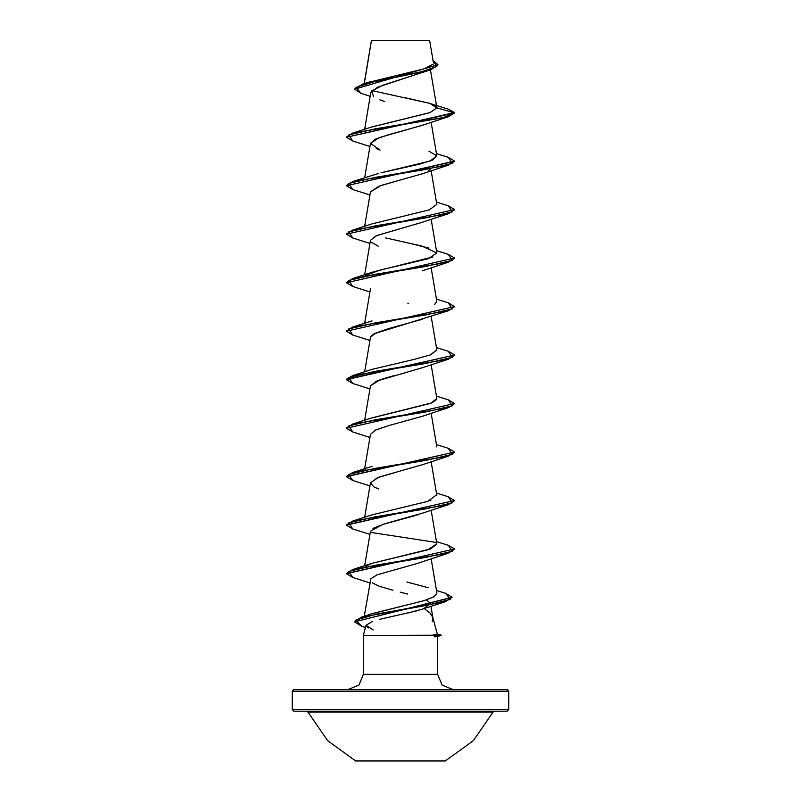<?xml version="1.0" encoding="UTF-8"?>
<svg xmlns="http://www.w3.org/2000/svg" width="801" height="801" viewBox="0 0 801 801"><rect width="100%" height="100%" fill="white"/><g stroke="black" fill="none" stroke-linecap="round" stroke-linejoin="round"><path stroke-width="1.2" d="M494.437 711.158L492.965 712.109L473.391 740.635L445.396 760.95L355.604 760.95L445.396 760.95L473.391 740.635L492.965 712.109L308.035 712.109L327.609 740.635L355.604 760.95L327.609 740.635L308.035 712.109L306.563 711.158M507.123 689.511L508.745 691.133L508.745 709.536L507.123 711.158L293.877 711.158L507.123 711.158L508.745 709.536L292.255 709.536L293.877 711.158L292.255 709.536L508.745 709.536L508.745 691.133L507.123 689.511L293.877 689.511L292.255 691.133L508.745 691.133L292.255 691.133L292.255 709.536L292.255 691.133L293.877 689.511L507.123 689.511L293.877 689.511M364.295 83.614L371.514 40.511L429.656 40.45L371.484 40.31M372.775 621.276L366.087 625.251L363.364 635.383L441.301 635.183L437.286 634.112L441.301 635.183L432.56 635.183L437.316 634.222L432.78 617.271L429.977 612.975L424.099 608.55M436.755 634.532L432.75 635.593L441.301 635.593L363.364 635.383L363.364 674.352L437.636 674.352L442.072 685.075L452.785 689.511L442.072 685.075L437.636 674.352L437.496 636.344M434.843 636.935L437.636 636.475L437.636 674.352L363.364 674.352L358.928 685.075L348.215 689.511L358.928 685.075L363.364 674.352L363.364 635.383L366.087 625.251L368.25 628.014M417.171 610.752L379.864 619.243M432.28 621.346L432.78 617.271L437.316 634.222M425.291 71.429L377.361 87.359L370.803 92.666L364.605 129.351M422.608 125.186L379.093 137.662L370.432 143.339L380.105 150.057L376.27 148.575M430.237 169.121L428.475 170.833M370.412 191.93L380.835 185.542L398.057 180.676L378.823 186.253L370.432 191.839L364.605 226.343M422.618 222.167L376.21 235.784L370.432 240.33L376.7 235.574L422.247 222.308L448.27 213.757L375.068 225.872L348.735 231.94L352.73 237.997L346.382 234.222L454.618 209.572L346.382 234.222M422.598 319.158L388.275 328.75L375.349 333.166L370.432 337.321L364.605 371.814M393.601 375.799L391.919 376.25M390.598 376.6L380.245 379.714L370.432 385.812L364.605 420.315M370.412 434.392L375.749 429.957L388.585 425.651L375.449 430.097L370.432 434.302L364.605 468.805M370.422 482.873L377.351 477.776L398.227 471.589L378.793 477.226L370.432 482.793L373.917 486.898L378.763 489.021M418.292 514.612L416.65 515.123M415.389 515.504L382.628 524.405L370.432 531.283L364.605 565.786M454.608 549.226L448.27 553.201L417.181 563.453L377.201 574.818L370.863 578.763L364.265 616.299M402.302 592.7L404.986 593.391M426.442 599.879L430.457 603.393L424.069 608.53M371.964 613.716L423.679 600.72L434.022 596.795L436.915 593.161L431.098 558.647M371.804 563.403L430.618 548.835L436.805 543.979L431.098 510.157M371.684 514.953L427.884 501.296L372.034 514.833L352.72 521L425.922 508.875L452.265 502.818L448.28 496.76L454.618 500.535L346.392 524.985L352.72 521M429.827 500.635L430.888 500.235M364.755 470.137L365.246 469.636L364.755 470.137M371.634 417.992L430.578 403.374L436.805 398.498L431.098 364.675M429.847 355.153L436.805 350.007L431.098 316.185M436.795 301.456L434.512 304.56L436.805 301.516L431.098 267.694M365.246 275.664L380.165 270.007L428.335 258.683L436.805 253.016L421.767 245.997L385.591 237.907M428.966 151.139L436.735 155.764L430.267 161.021L380.966 172.816M382.718 172.385L419.414 164.205L432.49 160.12L436.805 156.035L431.098 122.213M371.624 127.029L430.017 112.621L436.825 107.815L430.077 103.479L447.919 109.046L454.618 112.591L447.899 109.036M430.457 69.927L436.805 107.574L429.646 103.339L371.984 90.653M371.504 40.561L364.645 81.512M368.33 82.443L423.859 68.876L433.191 64.15M354.673 89.191L437.977 64.641L354.673 89.191L361.101 93.276L355.924 87.389L374.958 81.502L431.048 69.717L382.918 85.176L371.654 91.014L373.717 96.841M379.864 99.815L384.69 101.547M431.048 69.717L437.957 64.841M436.825 107.815L454.618 112.991L436.825 107.815L430.117 112.591L372.034 126.888L352.73 133.056L443.153 117.707L454.618 112.591L346.382 137.241L454.618 112.991L448.27 116.766L375.068 128.891L348.735 134.948L352.73 141.016L346.382 137.241M437.977 64.641L433.071 60.616L436.845 66.523L419.504 72.42L362.312 84.225L354.693 88.991M429.636 103.339L406.017 97.932M373.276 629.997L366.087 625.251M408.15 612.975L422.778 609.02M407.609 594.042L405.787 593.591M405.186 593.441L400.2 592.159M392.84 590.247L379.904 586.422M378.763 586.002L372.255 582.828M373.006 528.39L385.081 523.644L422.247 513.261L448.27 504.71L375.068 516.835L348.735 522.893L352.73 528.96L346.382 525.186L454.618 500.535M398.227 471.589L422.237 464.77L448.27 456.22L375.068 468.345L348.735 474.402L352.73 480.46L346.382 476.685L454.618 452.034L346.392 476.485L352.72 472.51L425.922 460.385L452.265 454.327L448.28 448.26L454.618 452.034M388.585 425.651L422.237 416.28L448.27 407.729L375.068 419.844L348.735 425.912L352.73 431.969L346.382 428.195L454.618 403.544L346.382 428.195M370.412 385.902L376.65 381.076L422.247 367.789L448.27 359.228L375.068 371.354L348.735 377.421L352.73 383.479L346.382 379.704L454.618 355.053L346.382 379.304L352.72 375.529L425.932 363.404L452.265 357.336L448.28 351.279L454.618 355.053M370.653 336.65L374.097 333.787L448.27 310.738L375.068 322.863L348.735 328.921L352.73 334.988L346.382 331.214L454.618 306.563L346.382 331.214M408.62 303.389L407.789 303.168M378.763 246.558L370.803 241.922M398.057 180.676L422.237 173.817L448.27 165.256L375.068 177.381L348.735 183.449L352.73 189.507L369.902 194.953M370.412 143.429L375.409 139.164L388.485 134.718L422.247 125.316L448.27 116.766M352.75 189.517L346.382 185.732L454.608 161.281L448.27 165.256M454.608 209.772L448.27 213.757M454.608 258.272L448.27 262.247L375.068 274.373L348.735 280.43L352.73 286.488L346.382 282.713L454.618 258.062L346.382 282.713M454.608 306.763L448.27 310.738M454.608 355.254L448.27 359.228M454.608 403.744L448.27 407.729M454.608 452.245L448.27 456.22M454.608 500.735L448.27 504.71M448.27 553.201L375.068 565.326L348.735 571.393L352.73 577.451L346.382 573.676L454.618 549.025L346.392 573.476L352.72 569.501L425.922 557.376L452.265 551.308L448.28 545.251L454.618 549.025M361.982 626.352L354.533 621.866L452.104 597.446L445.256 601.701L376.931 614.017L355.634 620.184L361.962 626.342L365.496 627.453M346.392 185.532L352.73 181.547L425.932 169.432L452.265 163.364L448.26 157.296L454.618 161.081L346.382 185.732M346.392 234.022L352.72 230.047L425.932 217.922L452.265 211.864L448.26 205.797L454.618 209.572M346.392 282.513L352.72 278.538L425.932 266.413L452.265 260.355L448.26 254.287L454.618 258.062M346.392 331.013L352.72 327.028L425.932 314.903L452.265 308.846L448.26 302.778L454.618 306.563M346.392 427.994L352.72 424.019L425.922 411.894L452.265 405.837L448.26 399.769L454.618 403.544M370.553 532.375L435.754 542.377M354.553 621.666L361.141 617.311L426.613 605.376L450.112 599.408L445.887 593.441L452.124 597.246L354.533 621.866M378.703 173.406L352.73 181.547M436.785 204.435L429.306 209.862L372.034 223.879L352.72 230.047M404.785 242.082L428.956 248.12M432.91 256.911L373.877 271.769L352.72 278.538M436.785 349.917L430.978 354.733L413.546 359.579L372.034 369.351L352.72 375.529M436.645 399.549L431.689 402.933L372.034 417.852L352.72 424.019M436.535 494.788L427.884 501.296M436.795 543.909L427.624 549.876L372.034 563.323L365.246 566.627M406.888 581.997L428.345 587.704M436.905 593.1L433.812 596.915L423.679 600.72L372.365 613.576L361.141 617.311M346.392 137.031L352.73 133.056M432.75 635.593L437.316 636.655M293.877 711.158L507.123 711.158M492.965 712.109L308.035 712.109M371.444 40.38L364.135 83.654M370.432 143.339L364.605 177.842M431.098 170.703L436.805 204.535M431.098 219.194L436.805 253.016M370.432 240.33L364.605 274.833M370.432 288.821L364.605 323.324M431.098 413.166L436.805 446.998M431.098 461.666L436.805 495.489M370.432 482.793L364.605 517.296M430.938 606.207L432.85 617.541M433.451 62.909L429.656 40.45M370.192 96.29L361.101 93.276M371.253 81.372L362.312 84.225M422.858 608.99L445.256 601.701M369.902 582.898L352.73 577.451M369.902 534.407L352.73 528.96M369.902 485.907L352.73 480.46M369.902 437.416L352.73 431.969M369.902 388.926L352.73 383.479M369.902 340.435L352.73 334.988M369.902 291.934L352.73 286.488M422.237 270.798L448.27 262.247M369.902 243.444L352.73 237.997M369.902 146.463L352.73 141.016M436.395 153.602L448.27 157.306M436.395 202.092L448.28 205.797M436.395 250.583L448.28 254.287M436.395 299.073L448.28 302.788M372.044 320.861L352.72 327.028M436.395 347.574L448.28 351.279M436.395 396.064L448.28 399.769M436.395 444.555L448.28 448.26M372.034 466.342L352.72 472.51M436.395 493.046L448.28 496.76M436.395 541.546L448.28 545.251M372.034 563.323L352.72 569.501M436.465 590.447L445.907 593.451M441.301 635.183L437.636 636.575"/></g></svg>
